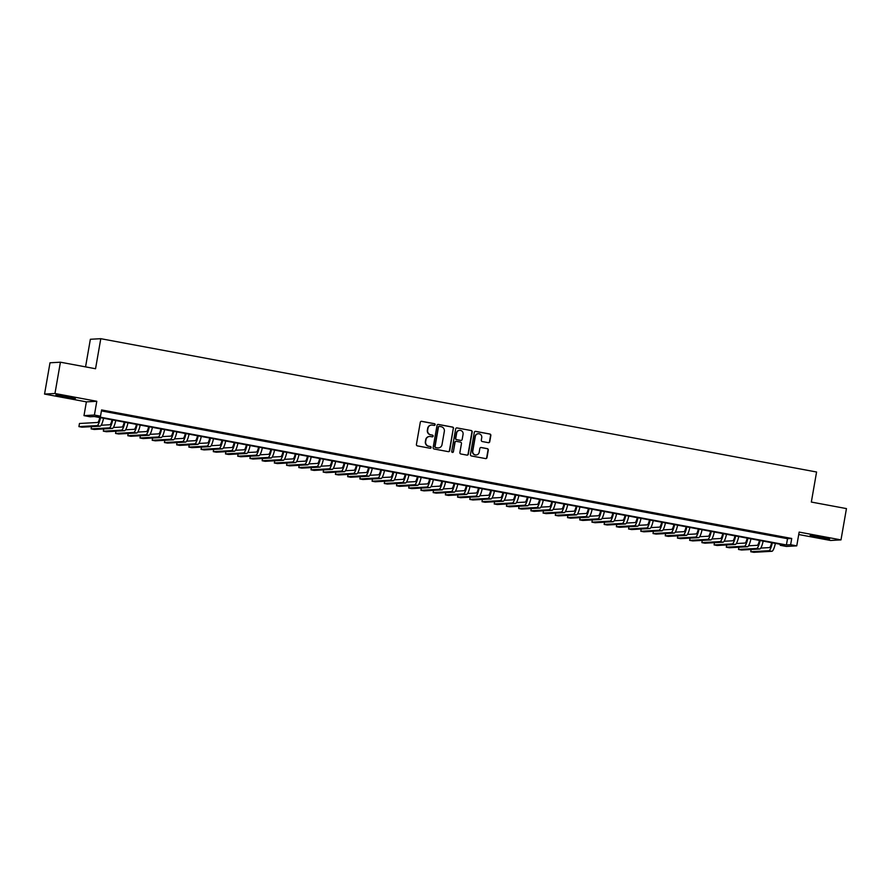<?xml version="1.0" encoding="UTF-8"?>
<svg xmlns="http://www.w3.org/2000/svg" width="891" height="891" viewBox="0 0 891 891"><rect width="100%" height="100%" fill="white"/><g stroke="black" fill="none" stroke-linecap="round" stroke-linejoin="round"><path stroke-width="1.34" d="M435.12 424.706A0.869 0.858 86.8 0 0 434.44 423.693L421.699 421.32A1.247 1.214 86.8 0 0 420.285 422.323L416.42 444.442A1.247 1.214 86.8 0 0 417.411 445.89L430.141 448.262A0.869 0.858 86.8 0 0 431.133 447.56A0.869 0.858 86.8 0 0 430.442 446.547L428.794 446.235A3.998 3.898 86.8 0 1 425.653 441.591L425.965 439.753A3.998 3.898 86.8 0 1 430.487 436.534L432.146 436.835A0.869 0.858 86.8 0 0 433.126 436.133A0.869 0.858 86.8 0 0 432.436 435.12L430.787 434.808A3.998 3.898 86.8 0 1 427.647 430.164L427.958 428.326A3.998 3.898 86.8 0 1 432.491 425.107L434.14 425.408A0.869 0.858 86.8 0 0 435.12 424.706M434.195 425.419A0.869 0.858 86.8 0 0 434.151 423.704L421.41 421.332A1.247 1.214 86.8 0 0 421.276 421.32M430.208 448.273A0.869 0.858 86.8 0 0 430.164 446.558L428.794 446.235M432.202 436.846A0.869 0.858 86.8 0 0 432.157 435.131L430.787 434.808M822.092 537.095L810.119 535.513L825.957 538.676L829.677 538.921L822.092 537.095M67.827 396.618L55.855 395.036L71.692 398.199L75.412 398.444L67.827 396.618M488.346 442.682A1.247 1.214 86.8 0 0 489.76 441.669L490.841 435.465A1.247 1.214 86.8 0 0 489.861 434.017L475.705 431.378A1.247 1.214 86.8 0 0 474.302 432.391L470.437 454.499A1.247 1.214 86.8 0 0 471.417 455.958L485.573 458.587A1.247 1.214 86.8 0 0 486.987 457.584L488.29 450.089A1.247 1.214 86.8 0 0 487.31 448.641L481.251 447.505A1.247 1.214 86.8 0 0 479.837 448.518L479.191 452.227A3.341 3.263 86.8 0 1 476.162 454.967A3.341 3.263 86.8 0 1 472.776 451.035L475.315 436.479A3.341 3.263 86.8 0 1 478.333 433.739A3.341 3.263 86.8 0 1 481.73 437.67L481.307 440.098A1.247 1.214 86.8 0 0 482.287 441.546L488.346 442.682M790.64 544.724L796.754 545.86L786.33 546.439L780.226 545.303L784.448 545.069L94.312 416.531L90.091 416.776L83.988 415.629L94.401 415.05L100.505 416.197L96.284 416.431L786.419 544.958L790.64 544.724L791.731 538.465L101.596 409.938L100.505 416.197M60.421 362.203L54.964 393.499L44.55 394.067L50.007 362.782L60.421 362.203L95.549 368.74L100.783 338.691L816.579 472.007L811.333 502.056L846.45 508.594L840.993 539.89L799.149 532.094L796.754 545.86M44.55 394.067L86.382 401.863L96.796 401.284L54.964 393.499M96.796 401.284L94.401 415.05M453.552 428.526A1.247 1.214 86.8 0 0 452.572 427.067L438.417 424.439A1.247 1.214 86.8 0 0 437.013 425.441L433.149 447.56A1.247 1.214 86.8 0 0 434.129 449.008L448.284 451.648A1.247 1.214 86.8 0 0 449.699 450.634L453.274 428.538A1.247 1.214 86.8 0 0 452.283 427.09L438.138 424.45A1.247 1.214 86.8 0 0 437.993 424.439M457.061 427.903A1.247 1.214 86.8 0 0 456.782 427.892L471.216 430.542A1.247 1.214 86.8 0 1 472.197 431.99L468.343 454.109A1.247 1.214 86.8 0 1 466.929 455.112L460.87 453.987A1.247 1.214 86.8 0 1 459.89 452.539L461.449 443.573A1.247 1.214 86.8 0 0 460.469 442.114L456.448 441.368A1.247 1.214 86.8 0 0 455.034 442.37L453.408 451.715A0.869 0.858 86.8 0 1 452.617 452.428A0.869 0.858 86.8 0 1 451.726 451.403L455.657 428.916A1.247 1.214 86.8 0 1 456.782 427.892L471.216 430.542M798.726 534.533L830.579 540.469L840.993 539.89M112.377 412.433L104.347 411.107L112.377 412.433M124.595 414.716L116.565 413.379L124.595 414.716M136.813 416.988L128.783 415.663L136.813 416.988M149.031 419.26L140.99 417.935L149.031 419.26M161.238 421.532L153.207 420.207L161.238 421.532M173.455 423.815L165.425 422.49L173.455 423.815M185.673 426.087L177.643 424.762L185.673 426.087M197.88 428.359L189.85 427.034L197.88 428.359M210.098 430.631L202.068 429.306L210.098 430.631M222.316 432.915L214.286 431.589L222.316 432.915M234.533 435.187L226.492 433.861L234.533 435.187M246.74 437.459L238.71 436.133L246.74 437.459M258.958 439.731L250.928 438.405L258.958 439.731M271.176 442.014L263.146 440.689L271.176 442.014M283.394 444.286L275.352 442.961L283.394 444.286M295.6 446.558L287.57 445.233L295.6 446.558M307.818 448.83L299.788 447.505L307.818 448.83M320.036 451.113L312.006 449.788L320.036 451.113M332.243 453.385L324.213 452.06L332.243 453.385M344.461 455.657L336.43 454.332L344.461 455.657M356.678 457.929L348.648 456.604L356.678 457.929M368.896 460.213L360.855 458.887L368.896 460.213M381.103 462.485L373.073 461.159L381.103 462.485M393.321 464.757L385.291 463.431L393.321 464.757M405.539 467.029L397.509 465.703L405.539 467.029M417.756 469.312L409.715 467.987L417.756 469.312M429.963 471.584L421.933 470.259L429.963 471.584M442.181 473.856L434.151 472.531L442.181 473.856M454.399 476.139L446.369 474.803L454.399 476.139M466.617 478.411L458.575 477.086L466.617 478.411M478.823 480.683L470.793 479.358L478.823 480.683M491.041 482.955L483.011 481.63L491.041 482.955M503.259 485.239L495.218 483.913L503.259 485.239M515.466 487.511L507.436 486.185L515.466 487.511M527.684 489.783L519.653 488.457L527.684 489.783M539.901 492.055L531.871 490.729L539.901 492.055M552.119 494.338L544.078 493.013L552.119 494.338M564.326 496.61L556.296 495.285L564.326 496.61M576.544 498.882L568.514 497.557L576.544 498.882M588.762 501.154L580.732 499.829L588.762 501.154M600.98 503.437L592.938 502.112L600.98 503.437M613.186 505.709L605.156 504.384L613.186 505.709M625.404 507.981L617.374 506.656L625.404 507.981M637.622 510.253L629.592 508.928L637.622 510.253M649.829 512.537L641.798 511.211L649.829 512.537M662.046 514.809L654.016 513.483L662.046 514.809M674.264 517.081L666.234 515.755L674.264 517.081M686.482 519.353L678.441 518.027L686.482 519.353M698.689 521.636L690.659 520.311L698.689 521.636M710.907 523.908L702.876 522.583L710.907 523.908M723.124 526.18L715.094 524.855L723.124 526.18M735.342 528.452L727.301 527.127L735.342 528.452M747.549 530.735L739.519 529.41L747.549 530.735M759.767 533.007L751.737 531.682L759.767 533.007M771.985 535.279L763.955 533.954L771.985 535.279M101.429 410.918L787.51 538.699L791.731 538.465M776.161 536.226L784.191 537.563L776.161 536.226M100.783 338.691L90.37 339.271L85.558 366.88M780.405 544.312L780.226 545.303M86.382 401.863L83.988 415.629M787.51 538.699L786.419 544.958M431.433 425.063A3.998 3.898 86.8 0 0 427.68 428.337L427.958 428.326M430.509 434.83A3.998 3.898 86.8 0 1 427.357 430.186L427.68 428.337M429.44 436.49A3.998 3.898 86.8 0 0 425.686 439.764L425.965 439.753M428.515 446.257A3.998 3.898 86.8 0 1 425.363 441.613L425.686 439.764M448.418 451.659A1.247 1.214 86.8 0 0 449.409 450.657L453.274 428.538M439.441 426.399A0.869 0.858 86.8 0 0 438.45 427.101L435.064 446.514A0.869 0.858 86.8 0 0 435.755 447.538L437.492 447.861A3.998 3.898 86.8 0 0 442.014 444.642L444.331 431.367A3.998 3.898 86.8 0 0 441.179 426.722L439.441 426.399M439.107 426.41A0.869 0.858 86.8 0 0 438.172 427.123L438.45 427.101M438.261 447.928A3.998 3.898 86.8 0 1 437.214 447.872L435.465 447.549A0.869 0.858 86.8 0 1 434.786 446.536L438.172 427.123M467.062 455.134A1.247 1.214 86.8 0 0 468.053 454.132L471.918 432.012A1.247 1.214 86.8 0 0 470.927 430.553M456.025 441.368A1.247 1.214 86.8 0 0 454.755 442.393L453.408 451.715M452.472 452.428A0.869 0.858 86.8 0 0 453.129 451.726M463.075 434.262A3.341 3.263 86.8 0 0 459.678 430.331A3.341 3.263 86.8 0 0 456.66 433.071L455.769 438.194A1.247 1.214 86.8 0 0 456.749 439.653L460.77 440.399A1.247 1.214 86.8 0 0 462.184 439.386L463.075 434.262M459.544 430.342A3.341 3.263 86.8 0 0 456.381 433.082L456.66 433.071M460.914 440.41A1.247 1.214 86.8 0 1 460.48 440.41L456.47 439.664A1.247 1.214 86.8 0 1 455.479 438.216L456.381 433.082M478.2 433.75A3.341 3.263 86.8 0 0 475.037 436.49L475.315 436.479M476.028 454.978A3.341 3.263 86.8 0 1 472.497 451.058L475.037 436.49M485.706 458.609A1.247 1.214 86.8 0 0 486.698 457.595L488.012 450.1A1.247 1.214 86.8 0 0 487.021 448.652L480.973 447.527A1.247 1.214 86.8 0 0 480.828 447.505M488.491 442.693A1.247 1.214 86.8 0 0 489.482 441.691L490.562 435.487A1.247 1.214 86.8 0 0 489.571 434.028L475.426 431.4A1.247 1.214 86.8 0 0 475.282 431.378M99.814 417.567A6.36 1.37 100.6 0 1 97.609 422.479L79.466 423.481L78.92 426.611L97.052 425.608A9.545 2.06 -79.4 0 0 100.505 417.69M78.92 426.611L81.972 427.179L100.115 426.176A9.545 2.06 -79.4 0 0 103.556 418.258M112.032 419.839A6.36 1.37 100.6 0 1 109.816 424.751L101.162 425.23M91.528 426.655L91.127 428.883L109.27 427.88A9.545 2.06 -79.4 0 0 112.712 419.962M91.127 428.883L94.19 429.462L112.322 428.448A9.545 2.06 -79.4 0 0 115.763 420.53M124.25 422.111A6.36 1.37 100.6 0 1 122.034 427.023L113.38 427.502M103.735 428.927L103.345 431.166L121.488 430.153A9.545 2.06 -79.4 0 0 124.929 422.234M103.345 431.166L106.397 431.734L124.54 430.721A9.545 2.06 -79.4 0 0 127.981 422.813M136.468 424.383A6.36 1.37 100.6 0 1 134.251 429.306L125.598 429.785M115.953 431.199L115.563 433.438L133.706 432.436A9.545 2.06 -79.4 0 0 137.147 424.517M115.563 433.438L118.614 434.006L136.757 433.004A9.545 2.06 -79.4 0 0 140.199 425.085M148.674 426.666A6.36 1.37 100.6 0 1 146.458 431.578L137.815 432.057M128.17 433.471L127.781 435.71L145.912 434.708A9.545 2.06 -79.4 0 0 149.354 426.789M127.781 435.71L130.832 436.278L148.975 435.276A9.545 2.06 -79.4 0 0 152.417 427.357M160.892 428.939A6.36 1.37 100.6 0 1 158.676 433.85L150.022 434.329M140.377 435.755L139.987 437.982L158.13 436.98A9.545 2.06 -79.4 0 0 161.572 429.061M139.987 437.982L143.05 438.561L161.182 437.548A9.545 2.06 -79.4 0 0 164.623 429.629M173.11 431.211A6.36 1.37 100.6 0 1 170.894 436.122L162.24 436.601M152.595 438.027L152.205 440.265L170.348 439.252A9.545 2.06 -79.4 0 0 173.79 431.333M152.205 440.265L155.257 440.833L173.4 439.82A9.545 2.06 -79.4 0 0 176.841 431.912M185.328 433.483A6.36 1.37 100.6 0 1 183.112 438.405L174.458 438.884M164.813 440.299L164.423 442.537L182.566 441.535A9.545 2.06 -79.4 0 0 186.007 433.616M164.423 442.537L167.475 443.105L185.618 442.103A9.545 2.06 -79.4 0 0 189.059 434.184M197.535 435.766A6.36 1.37 100.6 0 1 195.318 440.677L186.665 441.156M177.031 442.571L176.641 444.809L194.773 443.807A9.545 2.06 -79.4 0 0 198.214 435.888M176.641 444.809L179.692 445.377L197.835 444.375A9.545 2.06 -79.4 0 0 201.277 436.456M209.753 438.038A6.36 1.37 100.6 0 1 207.536 442.95L198.882 443.428M189.237 444.854L188.847 447.093L206.99 446.079A9.545 2.06 -79.4 0 0 210.432 438.16M188.847 447.093L191.899 447.661L210.042 446.647A9.545 2.06 -79.4 0 0 213.484 438.728M221.97 440.31A6.36 1.37 100.6 0 1 219.754 445.222L211.1 445.712M201.455 447.126L201.065 449.365L219.208 448.351A9.545 2.06 -79.4 0 0 222.65 440.444M201.065 449.365L204.117 449.933L222.26 448.919A9.545 2.06 -79.4 0 0 225.701 441.012M234.177 442.582A6.36 1.37 100.6 0 1 231.972 447.505L223.318 447.984M213.673 449.398L213.283 451.637L231.426 450.634A9.545 2.06 -79.4 0 0 234.868 442.716M213.283 451.637L216.335 452.205L234.478 451.202A9.545 2.06 -79.4 0 0 237.919 443.284M246.395 444.865A6.36 1.37 100.6 0 1 244.179 449.777L235.525 450.256M225.891 451.67L225.49 453.909L243.633 452.906A9.545 2.06 -79.4 0 0 247.074 444.988M225.49 453.909L228.553 454.477L246.684 453.474A9.545 2.06 -79.4 0 0 250.126 445.556M258.613 447.137A6.36 1.37 100.6 0 1 256.396 452.049L247.743 452.528M238.097 453.953L237.708 456.192L255.851 455.178A9.545 2.06 -79.4 0 0 259.292 447.26M237.708 456.192L240.759 456.76L258.902 455.746A9.545 2.06 -79.4 0 0 262.344 447.828M270.831 449.409A6.36 1.37 100.6 0 1 268.614 454.321L259.96 454.811M250.315 456.225L249.925 458.464L268.068 457.451A9.545 2.06 -79.4 0 0 271.51 449.543M249.925 458.464L252.977 459.032L271.12 458.019A9.545 2.06 -79.4 0 0 274.562 450.111M283.037 451.681A6.36 1.37 100.6 0 1 280.821 456.604L272.178 457.083M262.533 458.497L262.143 460.736L280.275 459.734A9.545 2.06 -79.4 0 0 283.717 451.815M262.143 460.736L265.195 461.304L283.338 460.302A9.545 2.06 -79.4 0 0 286.779 452.383M295.255 453.965A6.36 1.37 100.6 0 1 293.039 458.876L284.385 459.355M274.74 460.781L274.35 463.008L292.493 462.006A9.545 2.06 -79.4 0 0 295.935 454.087M274.35 463.008L277.413 463.576L295.545 462.574A9.545 2.06 -79.4 0 0 298.986 454.655M307.473 456.237A6.36 1.37 100.6 0 1 305.257 461.148L296.603 461.627M286.958 463.053L286.568 465.291L304.711 464.278A9.545 2.06 -79.4 0 0 308.152 456.359M286.568 465.291L289.62 465.859L307.763 464.846A9.545 2.06 -79.4 0 0 311.204 456.927M319.691 458.509A6.36 1.37 100.6 0 1 317.474 463.42L308.821 463.91M299.176 465.325L298.786 467.563L316.929 466.55A9.545 2.06 -79.4 0 0 320.37 458.642M298.786 467.563L301.837 468.131L319.98 467.118A9.545 2.06 -79.4 0 0 323.422 459.21M331.897 460.781A6.36 1.37 100.6 0 1 329.681 465.703L321.027 466.182M311.393 467.597L311.004 469.835L329.135 468.833A9.545 2.06 -79.4 0 0 332.577 460.914M311.004 469.835L314.055 470.403L332.198 469.401A9.545 2.06 -79.4 0 0 335.64 461.482M344.115 463.064A6.36 1.37 100.6 0 1 341.899 467.975L333.245 468.454M323.6 469.88L323.21 472.107L341.353 471.105A9.545 2.06 -79.4 0 0 344.795 463.186M323.21 472.107L326.273 472.675L344.405 471.673A9.545 2.06 -79.4 0 0 347.846 463.754M356.333 465.336A6.36 1.37 100.6 0 1 354.117 470.248L345.463 470.726M335.818 472.152L335.428 474.391L353.571 473.377A9.545 2.06 -79.4 0 0 357.013 465.458M335.428 474.391L338.48 474.959L356.623 473.945A9.545 2.06 -79.4 0 0 360.064 466.026M368.54 467.608A6.36 1.37 100.6 0 1 366.335 472.52L357.681 473.01M348.036 474.424L347.646 476.663L365.789 475.649A9.545 2.06 -79.4 0 0 369.23 467.742M347.646 476.663L350.698 477.231L368.841 476.228A9.545 2.06 -79.4 0 0 372.282 468.31M380.758 469.891A6.36 1.37 100.6 0 1 378.541 474.803L369.888 475.282M360.254 476.696L359.864 478.935L377.996 477.932A9.545 2.06 -79.4 0 0 381.437 470.014M359.864 478.935L362.915 479.503L381.047 478.5A9.545 2.06 -79.4 0 0 384.5 470.582M392.976 472.163A6.36 1.37 100.6 0 1 390.759 477.075L382.105 477.554M372.46 478.979L372.07 481.207L390.213 480.204A9.545 2.06 -79.4 0 0 393.655 472.286M372.07 481.207L375.122 481.775L393.265 480.772A9.545 2.06 -79.4 0 0 396.707 472.854M405.193 474.435A6.36 1.37 100.6 0 1 402.977 479.347L394.323 479.826M384.678 481.251L384.288 483.49L402.431 482.476A9.545 2.06 -79.4 0 0 405.873 474.558M384.288 483.49L387.34 484.058L405.483 483.045A9.545 2.06 -79.4 0 0 408.924 475.126M417.4 476.707A6.36 1.37 100.6 0 1 415.195 481.63L406.541 482.109M396.896 483.523L396.506 485.762L414.638 484.749A9.545 2.06 -79.4 0 0 418.091 476.841M396.506 485.762L399.558 486.33L417.701 485.328A9.545 2.06 -79.4 0 0 421.142 477.409M429.618 478.99A6.36 1.37 100.6 0 1 427.402 483.902L418.748 484.381M409.103 485.795L408.713 488.034L426.856 487.032A9.545 2.06 -79.4 0 0 430.297 479.113M408.713 488.034L411.776 488.602L429.908 487.6A9.545 2.06 -79.4 0 0 433.349 479.681M441.836 481.263A6.36 1.37 100.6 0 1 439.619 486.174L430.966 486.653M421.32 488.079L420.931 490.306L439.074 489.304A9.545 2.06 -79.4 0 0 442.515 481.385M420.931 490.306L423.982 490.885L442.125 489.872A9.545 2.06 -79.4 0 0 445.567 481.953M454.054 483.535A6.36 1.37 100.6 0 1 451.837 488.446L443.183 488.925M433.538 490.351L433.149 492.589L451.291 491.576A9.545 2.06 -79.4 0 0 454.733 483.657M433.149 492.589L436.2 493.157L454.343 492.144A9.545 2.06 -79.4 0 0 457.785 484.236M466.26 485.807A6.36 1.37 100.6 0 1 464.044 490.729L455.39 491.208M445.756 492.623L445.366 494.861L463.498 493.859A9.545 2.06 -79.4 0 0 466.94 485.94M445.366 494.861L448.418 495.429L466.561 494.427A9.545 2.06 -79.4 0 0 470.002 486.508M478.478 488.09A6.36 1.37 100.6 0 1 476.262 493.001L467.608 493.48M457.963 494.895L457.573 497.133L475.716 496.131A9.545 2.06 -79.4 0 0 479.158 488.212M457.573 497.133L460.636 497.701L478.768 496.699A9.545 2.06 -79.4 0 0 482.209 488.78M490.696 490.362A6.36 1.37 100.6 0 1 488.48 495.273L479.826 495.752M470.181 497.178L469.791 499.417L487.934 498.403A9.545 2.06 -79.4 0 0 491.375 490.484M469.791 499.417L472.843 499.985L490.986 498.971A9.545 2.06 -79.4 0 0 494.427 491.052M502.903 492.634A6.36 1.37 100.6 0 1 500.697 497.546L492.044 498.024M482.399 499.45L482.009 501.689L500.152 500.675A9.545 2.06 -79.4 0 0 503.593 492.756M482.009 501.689L485.06 502.257L503.203 501.243A9.545 2.06 -79.4 0 0 506.645 493.336M515.121 494.906A6.36 1.37 100.6 0 1 512.904 499.829L504.25 500.308M494.616 501.722L494.227 503.961L512.358 502.958A9.545 2.06 -79.4 0 0 515.8 495.04M494.227 503.961L497.278 504.529L515.41 503.526A9.545 2.06 -79.4 0 0 518.863 495.608M527.338 497.189A6.36 1.37 100.6 0 1 525.122 502.101L516.468 502.58M506.823 503.994L506.433 506.233L524.576 505.23A9.545 2.06 -79.4 0 0 528.018 497.312M506.433 506.233L509.485 506.801L527.628 505.798A9.545 2.06 -79.4 0 0 531.069 497.88M539.556 499.461A6.36 1.37 100.6 0 1 537.34 504.373L528.686 504.852M519.041 506.277L518.651 508.516L536.794 507.502A9.545 2.06 -79.4 0 0 540.236 499.584M518.651 508.516L521.703 509.084L539.846 508.07A9.545 2.06 -79.4 0 0 543.287 500.152M551.763 501.733A6.36 1.37 100.6 0 1 549.558 506.645L540.904 507.135M531.259 508.549L530.869 510.788L549.001 509.775A9.545 2.06 -79.4 0 0 552.453 501.867M530.869 510.788L533.921 511.356L552.064 510.343A9.545 2.06 -79.4 0 0 555.505 502.435M563.981 504.005A6.36 1.37 100.6 0 1 561.764 508.928L553.111 509.407M543.477 510.821L543.076 513.06L561.219 512.058A9.545 2.06 -79.4 0 0 564.66 504.139M543.076 513.06L546.138 513.628L564.27 512.626A9.545 2.06 -79.4 0 0 567.712 504.707M576.199 506.288A6.36 1.37 100.6 0 1 573.982 511.2L565.328 511.679M555.683 513.105L555.293 515.332L573.436 514.33A9.545 2.06 -79.4 0 0 576.878 506.411M555.293 515.332L558.345 515.9L576.488 514.898A9.545 2.06 -79.4 0 0 579.93 506.979M588.416 508.561A6.36 1.37 100.6 0 1 586.2 513.472L577.546 513.951M567.901 515.377L567.511 517.615L585.654 516.602A9.545 2.06 -79.4 0 0 589.096 508.683M567.511 517.615L570.563 518.183L588.706 517.17A9.545 2.06 -79.4 0 0 592.147 509.251M600.623 510.833A6.36 1.37 100.6 0 1 598.407 515.744L589.764 516.234M580.119 517.649L579.729 519.887L597.861 518.874A9.545 2.06 -79.4 0 0 601.302 510.966M579.729 519.887L582.781 520.455L600.924 519.442A9.545 2.06 -79.4 0 0 604.365 511.534M612.841 513.105A6.36 1.37 100.6 0 1 610.625 518.027L601.971 518.506M592.326 519.921L591.936 522.159L610.079 521.157A9.545 2.06 -79.4 0 0 613.52 513.238M591.936 522.159L594.999 522.727L613.131 521.725A9.545 2.06 -79.4 0 0 616.572 513.806M625.059 515.388A6.36 1.37 100.6 0 1 622.842 520.299L614.189 520.778M604.543 522.204L604.154 524.431L622.297 523.429A9.545 2.06 -79.4 0 0 625.738 515.51M604.154 524.431L607.205 524.999L625.348 523.997A9.545 2.06 -79.4 0 0 628.79 516.078M637.277 517.66A6.36 1.37 100.6 0 1 635.06 522.572L626.406 523.05M616.761 524.476L616.372 526.715L634.515 525.701A9.545 2.06 -79.4 0 0 637.956 517.782M616.372 526.715L619.423 527.283L637.566 526.269A9.545 2.06 -79.4 0 0 641.008 518.35M649.483 519.932A6.36 1.37 100.6 0 1 647.267 524.844L638.613 525.334M628.979 526.748L628.589 528.987L646.721 527.973A9.545 2.06 -79.4 0 0 650.163 520.066M628.589 528.987L631.641 529.555L649.784 528.541A9.545 2.06 -79.4 0 0 653.226 520.634M661.701 522.204A6.36 1.37 100.6 0 1 659.485 527.127L650.831 527.606M641.186 529.02L640.796 531.259L658.939 530.256A9.545 2.06 -79.4 0 0 662.381 522.338M640.796 531.259L643.848 531.827L661.991 530.824A9.545 2.06 -79.4 0 0 665.432 522.906M673.919 524.487A6.36 1.37 100.6 0 1 671.703 529.399L663.049 529.878M653.404 531.303L653.014 533.531L671.157 532.528A9.545 2.06 -79.4 0 0 674.598 524.61M653.014 533.531L656.066 534.099L674.209 533.096A9.545 2.06 -79.4 0 0 677.65 525.178M686.126 526.759A6.36 1.37 100.6 0 1 683.92 531.671L675.267 532.15M665.622 533.575L665.232 535.814L683.375 534.8A9.545 2.06 -79.4 0 0 686.816 526.882M665.232 535.814L668.283 536.382L686.426 535.368A9.545 2.06 -79.4 0 0 689.868 527.45M698.344 529.031A6.36 1.37 100.6 0 1 696.127 533.943L687.473 534.433M677.839 535.847L677.438 538.086L695.581 537.073A9.545 2.06 -79.4 0 0 699.023 529.165M677.438 538.086L680.501 538.654L698.633 537.652A9.545 2.06 -79.4 0 0 702.075 529.733M710.561 531.314A6.36 1.37 100.6 0 1 708.345 536.226L699.691 536.705M690.046 538.119L689.656 540.358L707.799 539.356A9.545 2.06 -79.4 0 0 711.241 531.437M689.656 540.358L692.708 540.926L710.851 539.924A9.545 2.06 -79.4 0 0 714.292 532.005M722.779 533.586A6.36 1.37 100.6 0 1 720.563 538.498L711.909 538.977M702.264 540.403L701.874 542.63L720.017 541.628A9.545 2.06 -79.4 0 0 723.459 533.709M701.874 542.63L704.926 543.198L723.069 542.196A9.545 2.06 -79.4 0 0 726.51 534.277M734.986 535.859A6.36 1.37 100.6 0 1 732.77 540.77L724.127 541.249M714.482 542.675L714.092 544.913L732.224 543.9A9.545 2.06 -79.4 0 0 735.665 535.981M714.092 544.913L717.144 545.481L735.287 544.468A9.545 2.06 -79.4 0 0 738.728 536.549M747.204 538.131A6.36 1.37 100.6 0 1 744.987 543.053L736.334 543.532M726.688 544.947L726.299 547.185L744.442 546.183A9.545 2.06 -79.4 0 0 747.883 538.264M726.299 547.185L729.361 547.753L747.493 546.751A9.545 2.06 -79.4 0 0 750.935 538.832M759.422 540.414A6.36 1.37 100.6 0 1 757.205 545.325L748.551 545.804M738.906 547.219L738.516 549.457L756.659 548.455A9.545 2.06 -79.4 0 0 760.101 540.536M738.516 549.457L741.568 550.025L759.711 549.023A9.545 2.06 -79.4 0 0 763.153 541.104M771.639 542.686A6.36 1.37 100.6 0 1 769.423 547.597L760.769 548.076M751.124 549.502L750.734 551.729L768.877 550.727A9.545 2.06 -79.4 0 0 772.319 542.808M750.734 551.729L753.786 552.309L771.929 551.295A9.545 2.06 -79.4 0 0 775.37 543.376M97.052 425.608L100.115 426.176M109.27 427.88L112.322 428.448M121.488 430.153L124.54 430.721M133.706 432.436L136.757 433.004M145.912 434.708L148.975 435.276M158.13 436.98L161.182 437.548M170.348 439.252L173.4 439.82M182.566 441.535L185.618 442.103M194.773 443.807L197.835 444.375M206.99 446.079L210.042 446.647M219.208 448.351L222.26 448.919M231.426 450.634L234.478 451.202M243.633 452.906L246.684 453.474M255.851 455.178L258.902 455.746M268.068 457.451L271.12 458.019M280.275 459.734L283.338 460.302M292.493 462.006L295.545 462.574M304.711 464.278L307.763 464.846M316.929 466.55L319.98 467.118M329.135 468.833L332.198 469.401M341.353 471.105L344.405 471.673M353.571 473.377L356.623 473.945M365.789 475.649L368.841 476.228M377.996 477.932L381.047 478.5M390.213 480.204L393.265 480.772M402.431 482.476L405.483 483.045M414.638 484.749L417.701 485.328M426.856 487.032L429.908 487.6M439.074 489.304L442.125 489.872M451.291 491.576L454.343 492.144M463.498 493.859L466.561 494.427M475.716 496.131L478.768 496.699M487.934 498.403L490.986 498.971M500.152 500.675L503.203 501.243M512.358 502.958L515.41 503.526M524.576 505.23L527.628 505.798M536.794 507.502L539.846 508.07M549.001 509.775L552.064 510.343M561.219 512.058L564.27 512.626M573.436 514.33L576.488 514.898M585.654 516.602L588.706 517.17M597.861 518.874L600.924 519.442M610.079 521.157L613.131 521.725M622.297 523.429L625.348 523.997M634.515 525.701L637.566 526.269M646.721 527.973L649.784 528.541M658.939 530.256L661.991 530.824M671.157 532.528L674.209 533.096M683.375 534.8L686.426 535.368M695.581 537.073L698.633 537.652M707.799 539.356L710.851 539.924M720.017 541.628L723.069 542.196M732.224 543.9L735.287 544.468M744.442 546.183L747.493 546.751M756.659 548.455L759.711 549.023M768.877 550.727L771.929 551.295"/></g></svg>
